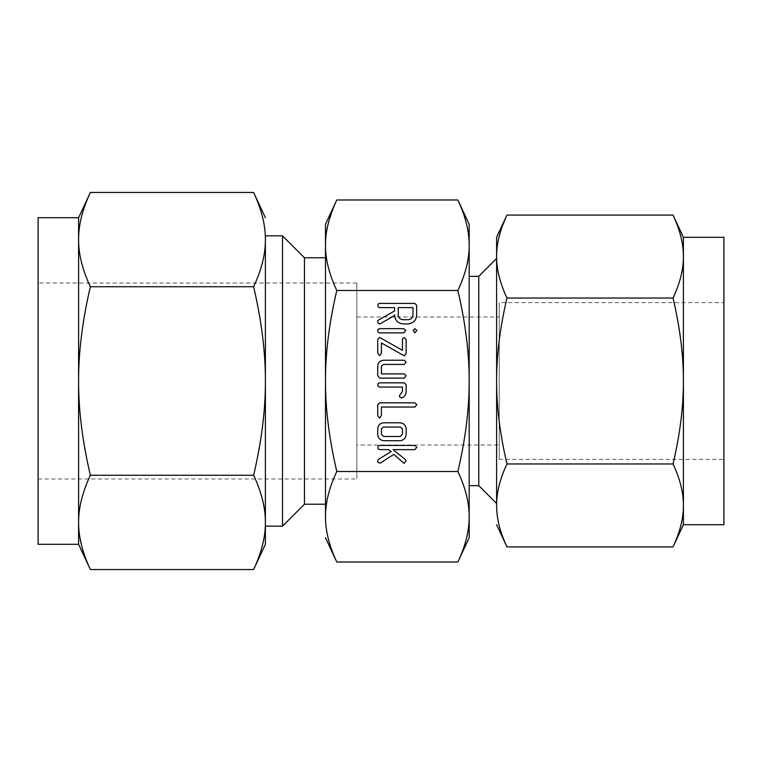 <?xml version="1.0" encoding="UTF-8"?>
<svg xmlns="http://www.w3.org/2000/svg" width="762" height="762" viewBox="0 0 762 762"><rect width="100%" height="100%" fill="white"/><g stroke="black" fill="none" stroke-linecap="round" stroke-linejoin="round"><path stroke-width="0.57" stroke-dasharray="3.81 2.86" d="M265.395 526.161L265.395 239.592C265.471 254.079 261.547 269.796 253.613 286.731C261.547 320.45 265.481 351.873 265.395 381L265.395 526.161M265.395 544.287L265.395 239.592L264.881 230.057M265.395 381C265.471 409.985 261.547 441.408 253.613 475.269C261.547 492.138 265.481 507.844 265.395 522.408L264.966 531.085M264.966 531.095L264.452 535.267M264.443 535.334L263.976 538.229M263.976 538.239L260.423 552.393M260.109 553.345L259.471 555.222M259.461 555.269L258.823 557.06M258.508 557.898L256.384 563.28M256.356 563.347L253.613 569.547M253.613 192.453L256.356 198.653M256.384 198.72L258.508 204.102M258.823 204.94L259.461 206.731M259.471 206.778L260.109 208.655M260.423 209.607L263.423 220.913L264.871 230.048M282.502 526.161L282.502 235.839M90.373 569.547L87.63 563.347M87.601 563.28L85.477 557.898M85.163 557.06L84.534 555.269M84.515 555.222L83.877 553.345M83.563 552.393L82.706 549.602M82.696 549.573L79.115 531.952M79.115 531.943L78.591 522.408C78.515 507.921 82.439 492.204 90.373 475.269C82.439 441.55 78.515 410.127 78.591 381C78.515 352.015 82.439 320.592 90.373 286.731C82.439 269.862 78.515 254.156 78.591 239.592L79.019 230.915M253.613 475.269L90.373 475.269M253.613 286.731L90.373 286.731M79.029 230.905L79.534 226.733M79.543 226.666L80.01 223.771M80.01 223.761L82.696 212.427M82.706 212.398L83.563 209.607M83.877 208.655L84.515 206.778M84.534 206.731L85.163 204.94M85.477 204.102L87.601 198.72M87.63 198.653L90.373 192.453M304.448 504.215L304.448 257.785M78.591 217.713L78.591 544.287M325.479 504.215L325.479 516.75C325.403 502.844 329.174 487.756 336.794 471.507C329.174 439.122 325.403 408.956 325.479 381C325.403 353.177 329.174 323.002 336.794 290.493C329.174 274.31 325.403 259.223 325.479 245.25L325.479 381M38.1 544.287L38.1 217.713M325.479 224.247L325.479 245.25L325.888 237.02M38.1 283.026L38.1 478.974L38.1 283.026L356.835 283.026L356.835 478.974L356.835 283.026M336.794 562.004L334.823 557.613M333.794 555.184L332.089 550.821M331.689 549.716L328.022 537.572M328.012 537.562L326.012 526.171M325.879 524.97L325.479 516.75M326.031 235.591L328.012 224.466M328.022 224.399L334.147 205.969M334.175 205.911L336.794 199.996M38.1 478.974L356.835 478.974M336.794 471.507L457.867 471.507C465.487 487.69 469.259 502.777 469.173 516.75L468.773 524.98M468.62 526.409L466.649 537.534M466.63 537.601L464.372 545.621M464.363 545.649L460.505 556.031M460.486 556.089L457.867 562.004M336.794 290.493L457.867 290.493C465.487 322.878 469.259 353.044 469.173 381C469.249 408.823 465.487 438.998 457.867 471.507M457.867 199.996L459.838 204.387M460.858 206.816L462.563 211.179M462.972 212.284L466.639 224.428M466.639 224.438L468.649 235.829M468.773 237.03L469.173 245.25C469.249 259.156 465.487 274.244 457.867 290.493M356.835 445.008L356.835 316.992L356.835 445.008L499.215 445.008L499.215 316.992L499.215 445.008M469.173 537.753L469.173 245.25M356.835 316.992L499.215 316.992M469.173 276.339L469.173 381M499.215 459.381L499.215 302.619L499.215 459.381L723.9 459.381L723.9 302.619L499.215 302.619M478.774 276.339L478.774 485.661M723.9 302.619L723.9 459.381M682.6 245.393L683.409 256.556L683.409 237.306M673.037 215.084L677.066 224.571M677.256 225.085L679.009 230.105M679.18 230.648L679.78 232.6M679.79 232.639L680.437 234.944M680.456 235.02L681.095 237.554M681.104 237.582L681.657 240.049M681.657 240.059L682.476 244.564M683.409 256.556C683.476 269.31 680.018 283.14 673.037 298.037C680.018 327.717 683.476 355.368 683.409 381L683.409 256.556M496.605 381L496.605 505.444C496.538 492.69 499.986 478.86 506.968 463.963C499.986 434.283 496.529 406.632 496.605 381C496.538 355.492 499.986 327.841 506.968 298.037C499.986 283.197 496.529 269.377 496.605 256.556L496.605 503.492M496.605 237.306L496.605 256.556L497.053 248.212M497.062 248.164L498.348 240.059M498.358 240.049L500.224 232.639M500.234 232.6L500.834 230.648M501.005 230.105L502.758 225.076M505.711 217.856L506.968 215.084M506.968 298.037L673.037 298.037M723.9 237.306L723.9 524.694M683.409 524.694L683.409 381C683.476 406.508 680.018 434.159 673.037 463.963C680.018 478.803 683.476 492.623 683.409 505.444L682.952 513.788M506.968 463.963L673.037 463.963M506.968 546.916L502.949 537.429M502.758 536.915L501.005 531.895M500.834 531.352L500.234 529.399M500.224 529.361L499.577 527.056M499.548 526.98L498.91 524.447M498.9 524.418L498.348 521.951M498.348 521.941L497.538 517.436M497.415 516.607L496.605 505.444M682.952 513.836L681.657 521.941M681.657 521.951L679.79 529.361M679.78 529.399L679.18 531.352M679.009 531.895L677.256 536.924M674.303 544.144L673.037 546.916M403.689 463.02L393.773 454.381L380.257 463.106L378.133 462.572L377.609 460.858L378.647 459.229L391.239 451.59L388.382 449.647L379.505 449.647L378.076 448.951L378.009 446.075L379.495 445.437L414.899 445.437L416.795 447.275L414.909 449.647L393.078 449.647L405.403 459.553L406.07 460.953L404.117 463.401L403.689 463.02M400.145 440.703L383.734 440.703C379.952 440.226 377.952 438.064 377.733 434.216L377.733 428.777C378.066 425.11 380.067 423.129 383.734 422.815L400.145 422.815C403.765 423.205 405.765 425.186 406.146 428.777L406.146 434.216C405.917 438.055 403.917 440.217 400.145 440.703M381.419 428.739L381.419 434.264L383.657 436.493L400.221 436.493L402.46 434.264L402.46 428.739L400.221 427.025L383.657 427.025L381.419 428.739M379.581 418.119L377.733 415.69L377.733 404.727L379.619 402.831L414.909 402.831L416.795 404.67L414.899 407.041L381.419 407.041L381.419 415.681L379.581 418.119M406.146 391.592C406.06 394.611 404.641 396.726 401.898 397.945L399.907 397.278L399.412 395.583L402.46 391.535L402.46 387.048L379.638 387.048L378.209 386.353L378.142 383.477L379.628 382.838L404.251 382.838L406.146 384.743L406.146 391.592M404.251 378.104L379.628 378.104L377.733 375.695L377.733 366.179C378.066 362.522 380.067 360.531 383.734 360.226L404.251 360.226L406.146 362.064L404.241 364.427L383.638 364.427L381.419 366.141L381.419 373.894L404.241 373.894L406.146 375.742L404.251 378.104M404.517 355.721L381.419 342.948L381.419 353.197L379.581 355.616L377.733 353.197L377.733 339.585L379.362 337.585L380.543 337.918L402.46 350.358L402.46 339.585L402.993 338.185L404.298 337.69L406.146 339.585L406.146 353.197L404.517 355.721M405.746 330.517L403.889 332.87L379.486 332.87L378.314 332.365L377.609 330.517L378.019 329.298L379.486 328.66L403.889 328.66L405.746 330.517M414.938 328.66L416.795 330.489L414.938 332.87L413.109 330.489L414.938 328.66M394.573 314.801L394.573 315.506L380.514 323.583L379.514 323.926L378.152 323.174L377.609 321.459L378.314 320.164L394.573 310.925L394.573 307.619L379.543 307.619L378.085 306.934L378.019 304.048L379.486 303.409L414.776 303.409L416.662 305.286L416.662 314.744C416.328 320.145 413.518 323.202 408.242 323.926L402.965 323.926C397.697 323.212 394.897 320.173 394.573 314.801M412.975 314.754L412.975 307.619L398.25 307.619L398.25 314.754C398.469 317.725 400.04 319.383 402.965 319.716L408.242 319.716C411.156 319.373 412.737 317.716 412.975 314.754"/><path stroke-width="1.14" d="M413.109 330.489L414.938 328.66L416.795 330.489L414.938 332.87L413.109 330.489M403.889 328.66L405.746 330.517L403.889 332.87L379.486 332.87L378.314 332.365L377.609 330.517L378.019 329.298L379.486 328.66L403.889 328.66M406.146 353.197L404.517 355.721L403.546 355.435L381.419 342.948L381.419 353.197L379.581 355.616L377.733 353.197L377.733 339.585L379.362 337.585L380.543 337.918L402.46 350.358L402.46 339.585L402.993 338.185L404.298 337.69L406.146 339.585L406.146 353.197M406.146 375.742L404.251 378.104L379.628 378.104L377.733 375.695L377.733 366.179C378.066 362.522 380.067 360.531 383.734 360.226L404.251 360.226L406.146 362.064L404.241 364.427L383.638 364.427L381.419 366.141L381.419 373.894L404.241 373.894L406.146 375.742M406.146 384.743L406.146 391.592C406.06 394.611 404.641 396.726 401.898 397.945L399.907 397.278L399.412 395.583L402.46 391.535L402.46 387.048L379.638 387.048L378.209 386.353L377.733 384.686L378.142 383.477L379.628 382.838L404.251 382.838L406.146 384.743M381.419 415.681L379.581 418.119L377.733 415.69L377.733 404.727L379.619 402.831L414.909 402.831L416.795 404.67L414.899 407.041L381.419 407.041L381.419 415.681M406.146 434.216C405.917 438.055 403.917 440.217 400.145 440.703L383.734 440.703C379.952 440.226 377.952 438.064 377.733 434.216L377.733 428.777C378.066 425.11 380.067 423.129 383.734 422.815L400.145 422.815C403.765 423.205 405.765 425.186 406.146 428.777L406.146 434.216M469.173 381C469.249 353.177 465.487 323.002 457.867 290.493C465.487 274.31 469.259 259.223 469.173 245.25C469.249 231.334 465.487 216.246 457.867 199.996L469.173 224.247L469.173 516.75C469.249 502.844 465.487 487.756 457.867 471.507C465.487 439.122 469.259 408.956 469.173 381L469.173 276.339L478.774 276.339L496.605 258.508M336.794 290.493C329.174 322.878 325.403 353.044 325.479 381L325.479 245.25C325.403 259.156 329.174 274.244 336.794 290.493L457.867 290.493M336.794 471.507C329.174 487.69 325.403 502.777 325.479 516.75L325.479 381C325.403 408.823 329.174 438.998 336.794 471.507L457.867 471.507M404.117 463.401L393.773 454.381L380.257 463.106L378.133 462.572L377.609 460.858L378.647 459.229L391.239 451.59L388.382 449.647L379.505 449.647L378.076 448.951L378.009 446.075L379.495 445.437L414.899 445.437L416.795 447.275L414.909 449.647L393.078 449.647L405.403 459.553L406.07 460.953L404.117 463.401M402.965 323.926C397.697 323.212 394.897 320.173 394.573 314.801L394.573 315.506L380.514 323.583L379.514 323.926L378.152 323.174L377.609 321.459L378.314 320.164L394.573 310.925L394.573 307.619L379.543 307.619L378.085 306.934L378.019 304.048L379.486 303.409L414.776 303.409L416.662 305.286L416.662 314.744C416.328 320.145 413.518 323.202 408.242 323.926L402.965 323.926M325.479 257.785L304.448 257.785L282.502 235.839L265.395 235.839L265.395 544.287L253.613 569.547C261.547 552.679 265.481 536.972 265.395 522.408C265.471 507.921 261.547 492.204 253.613 475.269C261.547 441.55 265.481 410.127 265.395 381C265.471 352.015 261.547 320.592 253.613 286.731C261.547 269.862 265.481 254.156 265.395 239.592L265.395 381M265.395 235.839L265.395 239.592C265.471 225.095 261.547 209.388 253.613 192.453L265.395 217.713M260.423 552.393L260.109 553.345M258.823 557.06L258.508 557.898M258.508 204.102L258.823 204.94M260.109 208.655L260.423 209.607M265.395 526.161L282.502 526.161L304.448 504.215L325.479 504.215L325.479 381M282.502 235.839L282.502 526.161M90.373 192.453C82.439 209.321 78.515 225.028 78.591 239.592C78.515 254.079 82.439 269.796 90.373 286.731C82.439 320.45 78.515 351.873 78.591 381C78.515 409.985 82.439 441.408 90.373 475.269C82.439 492.138 78.515 507.844 78.591 522.408C78.515 536.905 82.439 552.612 90.373 569.547L78.591 544.287L78.591 217.713L90.373 192.453L253.613 192.453M253.613 286.731L90.373 286.731M253.613 475.269L90.373 475.269M253.613 569.547L90.373 569.547M85.477 557.898L85.163 557.06M83.877 553.345L83.563 552.393M83.563 209.607L83.877 208.655M85.163 204.94L85.477 204.102M304.448 257.785L304.448 504.215M78.591 217.713L38.1 217.713L38.1 544.287L78.591 544.287M325.479 245.25L325.479 224.247L336.794 199.996C329.174 216.179 325.403 231.267 325.479 245.25M325.479 537.753L336.794 562.004L457.867 562.004C465.487 545.821 469.259 530.733 469.173 516.75L469.173 537.753L457.867 562.004M334.823 557.613L333.794 555.184M332.089 550.821L331.689 549.716M326.012 526.171L325.879 524.97M325.479 516.75C325.403 530.666 329.174 545.754 336.794 562.004M325.888 237.02L326.031 235.591M468.773 524.98L468.62 526.409M336.794 199.996L457.867 199.996M459.838 204.387L460.858 206.816M462.563 211.179L462.972 212.284M468.649 235.829L468.773 237.03M469.173 245.25L469.173 224.247M496.605 381L496.605 237.306L506.968 215.084C499.986 229.914 496.529 243.745 496.605 256.556C496.538 269.31 499.986 283.14 506.968 298.037C499.986 327.717 496.529 355.368 496.605 381C496.538 406.508 499.986 434.159 506.968 463.963C499.986 478.803 496.529 492.623 496.605 505.444L496.605 381L496.605 503.492L478.774 485.661L469.173 485.661M478.774 485.661L478.774 276.339M506.968 298.037L673.037 298.037C680.018 283.197 683.476 269.377 683.409 256.556L683.409 237.306L673.037 215.084L506.968 215.084M677.066 224.571L677.256 225.085M679.009 230.105L679.18 230.648M682.476 244.564L682.6 245.393M500.834 230.648L501.005 230.105M502.758 225.076L505.711 217.856M506.968 463.963L673.037 463.963C680.018 434.283 683.476 406.632 683.409 381L683.409 256.556C683.476 243.802 680.018 229.981 673.037 215.084M673.037 298.037C680.018 327.841 683.476 355.492 683.409 381L683.409 524.694L723.9 524.694L723.9 237.306L683.409 237.306M496.605 524.694L506.968 546.916L673.037 546.916L683.409 524.694M502.949 537.429L502.758 536.915M501.005 531.895L500.834 531.352M497.538 517.436L497.415 516.607M679.18 531.352L679.009 531.895M677.256 536.924L674.303 544.144M496.605 505.444C496.538 518.198 499.986 532.019 506.968 546.916M673.037 546.916C680.018 532.086 683.476 518.255 683.409 505.444C683.476 492.69 680.018 478.86 673.037 463.963M381.419 434.264L383.657 436.493L400.221 436.493L402.46 434.264L402.46 428.739L400.221 427.025L383.657 427.025L381.419 428.739L381.419 434.264M412.975 307.619L398.25 307.619L398.25 314.754C398.469 317.725 400.04 319.383 402.965 319.716L408.242 319.716C411.156 319.373 412.737 317.716 412.975 314.754L412.975 307.619"/></g></svg>
